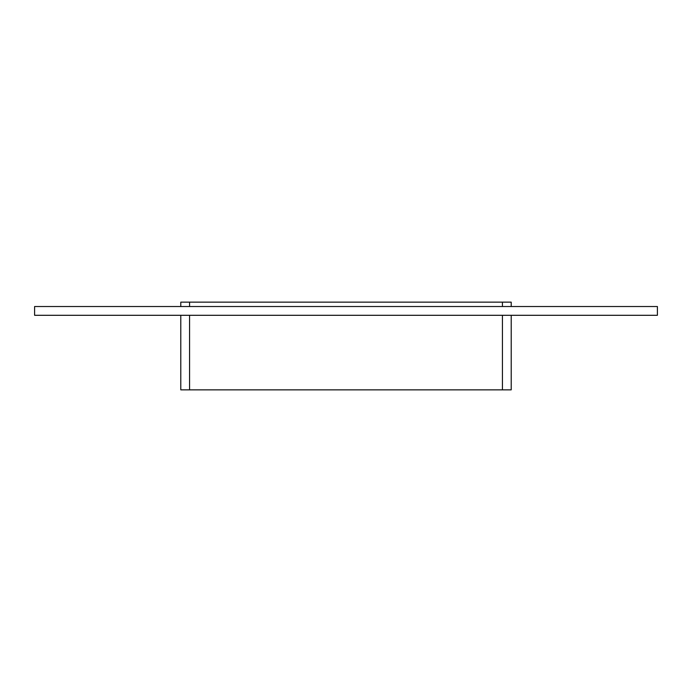 <?xml version="1.0" encoding="UTF-8"?>
<svg xmlns="http://www.w3.org/2000/svg" width="692" height="692" viewBox="0 0 692 692"><rect width="100%" height="100%" fill="white"/><g stroke="black" fill="none" stroke-linecap="round" stroke-linejoin="round"><path stroke-width="1.04" d="M189.565 306.53L189.565 302.144L180.794 302.144L180.794 306.53M189.565 302.144L502.435 302.144L502.435 306.53M511.206 306.53L511.206 302.144L502.435 302.144M180.794 315.301L180.794 389.856L189.565 389.856L189.565 315.301M502.435 315.301L502.435 389.856L511.206 389.856L511.206 315.301M502.435 389.856L189.565 389.856M657.4 315.301L34.6 315.301L34.6 306.53L657.4 306.53L657.4 315.301"/></g></svg>
